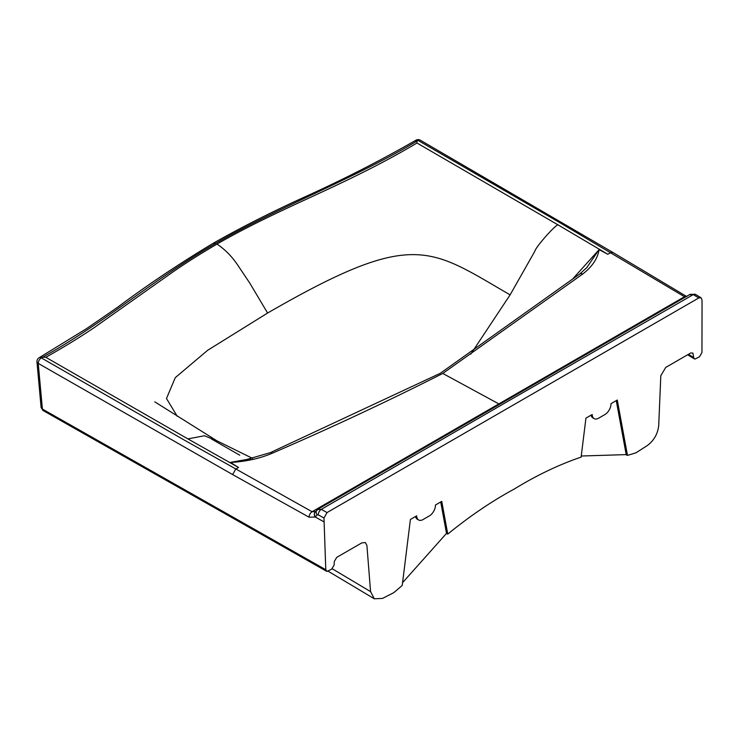 <?xml version="1.0" encoding="UTF-8"?>
<svg xmlns="http://www.w3.org/2000/svg" width="739" height="739" viewBox="0 0 739 739"><rect width="100%" height="100%" fill="white"/><g stroke="black" fill="none" stroke-linecap="round" stroke-linejoin="round"><path stroke-width="1.11" d="M325.779 569.723L327.081 571.413L331.672 569.15L334.12 565.021L334.305 561.483L336.753 557.354L361.805 542.888L365.38 542.555L366.904 545.447L370.572 591.616L374.322 598.802L382.553 598.405L393.841 592.613L402.238 585.436L410.394 519.471L416.667 515.85A8.868 5.219 -61 0 0 418.634 519.988A8.868 5.219 -61 0 0 423.059 519.545L429.322 515.924A8.868 5.219 -61 0 0 435.474 504.996L441.746 501.375L447.769 534.103C469.699 516.191 491.878 501.153 514.326 489.006C536.745 475.251 559.007 464.628 581.113 457.118L585.935 418.126L592.207 414.505A8.868 5.219 -61 0 0 594.174 418.643A8.868 5.219 -61 0 0 598.59 418.2L604.862 414.579A8.868 5.219 -61 0 0 611.014 403.651L617.277 400.03L627.476 455.39L635.946 452.831L647.207 445.608C654.015 440.564 657.858 433.775 658.735 425.239L660.805 375.763L665.719 367.431L690.762 352.965L692.914 353.113L693.829 358.304L694.993 359.052L699.491 356.789L701.948 352.54L702.05 303.655L701.985 299.785L701.052 297.743L698.798 297.937L327.044 512.561L323.987 518.021L318.223 514.834L317.151 514.889L315.276 517.032L309.05 517.198L232.619 474.567L38.234 363.394L42.391 409.055L325.779 569.723L323.987 518.021M698.798 297.937L693.274 294.602L507.37 401.6L321.271 509.374L327.044 512.561M314.629 510.261L684.48 296.736L561.141 223.418L418.098 140.428A4.434 2.568 -60.5 0 1 420.315 140.198A4.434 4.434 0 0 0 415.918 140.216L414.828 140.844C379.504 161.084 342.286 180.02 303.156 197.664C270.686 212.481 240.794 227.63 213.497 243.103C179.244 263.694 147.264 285.088 117.556 307.295L86.805 328.467L39.158 357.731A4.434 2.586 60 0 1 41.375 357.935L185.083 440.527L312.107 511.73L314.629 510.261M252.618 458.402L216.97 440.86L204.463 435.742L187.9 438.901L238.531 467.473L230.429 462.392L250.798 458.762M558.324 225.044C557.298 222.642 535.729 246.761 534.842 251.242L510.113 294.861C429.073 248.064 414.367 228.296 267.592 313.04L249.93 283.342L237.441 264.682C231.713 256.248 224.896 249.385 216.998 244.082C282.252 206.412 344.282 186.219 416.981 143.015L558.324 225.044L607.818 254.271L599.126 249.634C597.546 258.705 592.078 266.834 582.701 274.04L442.781 373.454C387.91 401.231 331.201 427.761 272.636 453.062C260.248 458.42 246.198 461.552 230.494 462.466M216.998 244.082C200.675 253.616 185.997 262.899 172.954 271.934L94.075 327.719C79.553 337.492 63.48 347.358 45.827 357.306L40.229 357.122M187.9 438.901L45.827 357.306M267.592 313.04L207.668 350.286L175.291 377.638L166.487 398.515L177.258 416.316M415.918 140.216A4.434 2.531 -120 0 1 418.098 140.428L416.981 141.057C354.508 178.552 278.427 207.086 215.751 243.353C152.853 279.582 105.538 322.287 42.428 357.306L41.375 357.935A4.434 2.586 119.9 0 0 38.234 363.394A4.434 2.393 176.5 0 1 36.95 361.842L41.125 407.614L42.391 409.055A3.547 2.051 -59.8 0 0 43.121 410.561L41.125 407.586M414.828 140.853L416.981 141.057L416.981 143.015M211.382 438.938L239.741 455.196M230.429 462.392L246.623 459.492M272.636 453.062A5.321 2.854 -116.3 0 0 270.28 452.656L440.305 373.287L579.773 273.975A5.321 3.27 -123.9 0 1 582.701 274.04M510.113 294.861L470.808 354.092M599.126 249.634L573.002 278.594M688.415 354.332L693.607 357.473M599.006 249.597L586.627 267.878M402.579 582.646L446.513 533.382L447.769 534.103M581.251 456.009L625.794 454.624L627.476 455.39M318.223 514.834A4.434 2.503 118.9 0 1 321.271 509.374L317.604 509.531L318.149 509.088L690.208 294.279M701.08 297.762L695.556 294.436A4.434 2.614 -58.9 0 0 693.274 294.602L689.635 294.741M685.238 297.124L684.48 296.736A4.434 2.614 121 0 1 686.457 296.431M309.05 517.198A4.434 2.503 119 0 1 312.107 511.73L315.802 511.6M324.051 521.891L315.276 517.032A4.434 3.538 44.6 0 1 315.147 512.109A4.434 3.519 41.1 0 0 315.442 516.857M616.261 400.621L626.21 454.661M591.089 415.152A8.868 5.219 119 0 0 592.918 417.941L594.174 418.643M415.549 516.496A8.868 5.219 119 0 0 417.378 519.295L418.634 519.988M440.721 501.966L446.513 533.382M442.781 373.454L498.649 403.799M238.531 467.473L235.713 469.099L232.619 474.567M607.818 254.271L610.626 252.646L612.89 252.452L420.315 140.198M332.227 568.753L370.572 591.616M317.604 509.531A4.434 3.519 41.1 0 0 316.846 510.169A4.434 3.519 41.1 0 0 317.151 514.889M215.751 243.353L213.497 243.103M216.98 440.869L154.793 401.85M270.28 452.656L246.614 459.492M587.025 267.407L579.773 273.975M326.564 571.256L43.121 410.561M694.318 358.858L687.621 354.785M315.165 512.09L318.149 509.088M695.556 294.436L690.18 294.298M686.753 296.57L612.89 252.452M39.158 357.731A4.434 4.434 0 0 0 36.95 361.768M374.322 598.802L328.116 571.192"/></g></svg>

